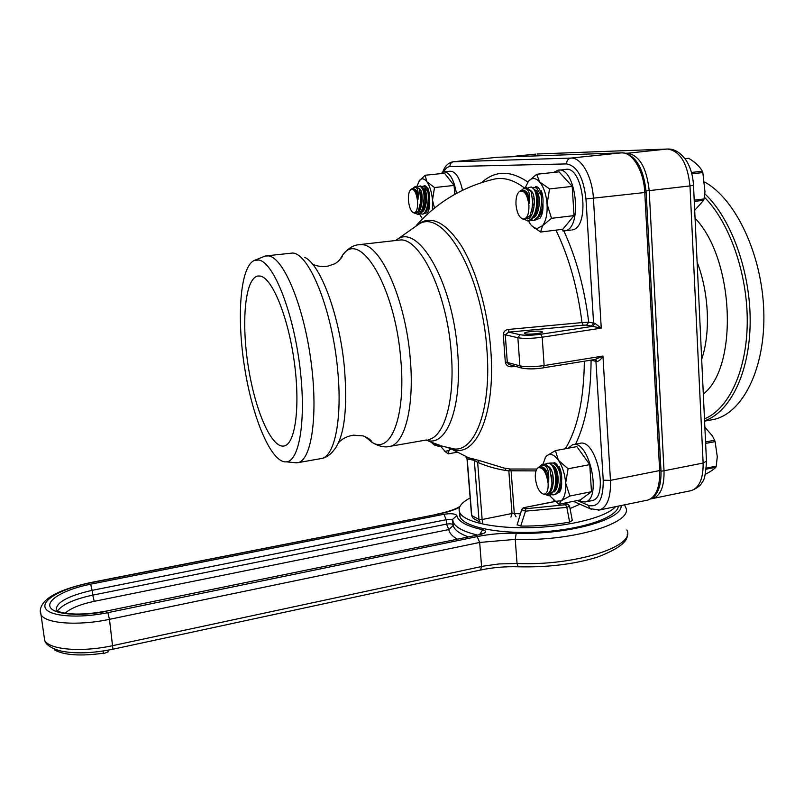 <?xml version="1.0" encoding="UTF-8"?>
<svg xmlns="http://www.w3.org/2000/svg" width="804" height="804" viewBox="0 0 804 804"><rect width="100%" height="100%" fill="white"/><g stroke="black" fill="none" stroke-linecap="round" stroke-linejoin="round"><path stroke-width="1.21" d="M598.216 510.238L647.994 500.038L652.144 498.209C658.456 493.606 661.401 484.309 660.968 470.3L646.145 192.367C643.823 169.785 636.758 156.7 624.969 153.102L621.502 152.85C632.457 151.896 643.883 170.93 644.778 192.548L659.662 470.652C660.014 487.154 656.124 496.942 647.994 500.038L646.758 500.289M482.551 522.811L482.139 519.515L478.963 519.404L480.068 522.118M480.058 522.108L473.335 518.479L471.526 515.203M467.034 459.094L466.511 457.466M472.983 458.521L474.3 460.34L478.963 519.404L471.737 515.525L467.204 458.913L474.3 460.34L477.646 462.36L479.435 460.561L466.018 457.134M536.821 469.054L510.148 469.013L511.123 470.792L535.987 470.903M443.707 171.905C445.416 168.488 447.496 166.719 449.949 166.609L566.579 163.915C577.041 165.785 583.503 177.473 585.965 198.97L593.583 323.087L588.719 322.153L582.006 322.575L508.831 329.409C505.354 329.74 503.515 331.59 503.304 334.936L505.304 362.091C505.997 365.277 508.088 366.835 511.555 366.775L516.158 366.513M416.321 225.482C437.034 202.337 462.471 187.02 492.631 179.513C502.661 176.699 513.294 179.533 524.509 188.015M555.926 230.145C568.85 256.737 577.543 287.551 582.006 322.575L583.191 325.168L586.568 325.107L601.261 328.153L594.749 323.218L593.161 326.263L540.74 334.253L542.197 337.198L601.261 328.153L593.422 198.487C592.337 176.568 581.292 157.182 570.91 158.076L452.853 161.795C448.069 162.87 444.672 166.358 442.652 172.247M584.357 361.227C583.875 399.568 577.523 428.753 565.302 448.763M448.421 447.778L451.426 449.054C475.506 459.466 496.108 414.542 490.721 349.217C487.747 309.841 475.918 269.139 460.913 245.079C444.773 221.14 430.019 214.547 416.663 225.301M417.477 224.849L418.934 224.075C443.466 208.015 481.978 273.45 486.902 349.469C491.636 407.296 475.807 450.602 454.873 449.034L451.426 449.054L469.044 458.009L466.209 457.265L467.023 458.943L471.536 515.344L473.275 518.429M563.865 230.969C576.166 257.662 584.448 288.053 588.719 322.153L586.568 325.107M508.831 329.409L508.731 332.122L583.191 325.168M503.304 334.936L505.274 334.786L508.731 332.122L520.067 334.725L517.866 337.74C523.806 338.755 531.916 338.574 542.197 337.198L544.137 365.559C533.906 366.976 525.816 367.086 519.886 365.87L507.304 362.413L505.274 334.786L517.866 337.74L519.886 365.87L521.937 368.142M505.304 362.091L507.304 362.413L508.972 364.513L521.103 367.89C526.942 369.237 534.348 369.227 543.343 367.87L544.137 365.559L602.94 356.061L595.201 359.408M511.555 366.775L511.314 365.167M575.533 444.22C585.694 423.276 590.88 395.266 591.081 360.212L597.101 361.549L595.694 359.388M597.101 361.549C599.312 360.976 601.251 359.147 602.94 356.061L610.457 480.37L660.968 470.3M541.323 331.429L542.288 331.831C544.187 333.429 525.535 335.127 524.53 333.439C522.891 332.112 537.233 330.394 541.323 331.429M293.259 462.511L298.254 462.612C311.972 459.396 318.424 412.954 310.595 358.313C302.917 303.661 283.239 257.732 268.667 255.923L265.26 256.004L254.325 260.436C240.094 266.606 236.487 317.359 244.697 368.121C252.707 418.934 271.561 463.596 286.495 461.848C300.023 460.873 306.716 416.432 299.299 362.353C292.043 308.284 272.847 261.913 258.737 260.014L254.325 260.436M505.746 470.471L505.585 468.28M260.446 276.114L257.823 276.023C244.908 278.395 241.12 322.414 248.376 367.126C255.411 411.889 272.365 450.28 284.928 445.748C295.751 442.321 300.405 404.121 294.013 359.971C287.752 315.811 272.164 278.264 260.446 276.114M709.801 420.19L714.042 419.407C742.866 412.954 765.599 368.121 763.8 311.49C762.192 254.908 735.65 198.97 704.786 182.116M703.309 394.04C738.524 367.046 734.414 258.878 695.058 218.226M555.433 501.344L524.932 507.455L555.554 501.435M521.695 509.696L525.504 511.153L525.766 508.751C523.374 508.55 523.213 508.128 525.293 507.505M568.257 504.44L525.766 508.751M565.714 505.123L566.82 507.394L569.644 522.087C553.856 524.911 537.544 526.248 520.711 526.077L525.504 511.153L566.82 507.394L569.594 506.229L568.237 504.43M520.711 526.077L517.173 524.751M459.657 512.439L460.049 516.952C464.431 527.454 501.234 534.64 542.479 531.826C583.754 529.112 617.753 517.083 618.306 506.138M467.998 536.77C460.159 533.856 455.365 530.509 453.607 526.731L452.994 524.781L452.953 525.806L448.783 529.575C449.315 532.951 452.079 536.097 457.094 539.012M103.394 653.22C80.541 656.355 64.23 655.25 54.471 649.913L54.34 648.989M107.887 650.225L108.118 651.923L103.445 653.662L103.093 651.029M569.624 506.409L572.307 520.459L569.644 522.087M470.149 497.977C461.134 502.721 457.647 507.565 459.687 512.51C463.848 522.037 494.993 528.952 532.761 527.615C570.508 526.359 606.648 516.952 615.502 506.711M429.537 206.598L426.1 211.623M429.668 200.598L427.607 208.618M422.914 214.055L426.321 211.281C430.039 203.191 430.522 195.362 427.778 187.784M424.05 185.623C430.743 185.031 428.984 213.512 422.321 214.125L420.522 213.663M418.804 214.527L421.999 211.834C425.738 203.683 426.22 195.804 423.447 188.176C428.381 189.945 426.954 210.718 421.809 212.125M424.623 191.473C426.12 197.553 425.668 203.462 423.276 209.181M423.447 188.176L420.703 185.975L419.698 186.076M417.809 186.95L419.778 186.076C424.401 189.161 425.256 196.779 422.341 208.939C421.628 212.266 420.492 214.125 418.924 214.507L417.266 214.176M422.341 208.939C420.743 212.387 419.065 214.115 417.296 214.125L415.648 213.311M419.125 188.618C424.411 190.498 422.291 213.15 416.884 212.758L416.884 212.758M420.311 191.895C421.778 197.774 421.386 203.593 419.135 209.352M414.241 213.03L415.216 213.341L418.221 211.161L420.954 200.879L419.296 188.94L415.969 186.478M417.557 201.171C417.869 208.678 416.613 212.568 413.779 212.849C411.065 211.743 409.296 207.744 408.482 200.839C408.12 194.859 408.965 191.03 411.025 189.362C414.211 188.729 416.392 192.669 417.557 201.171M414.693 186.94L416.05 186.478L419.296 188.94M412.723 188.538L414 187.392C417.457 186.618 418.773 190.659 417.969 199.533L415.226 190.508L412.844 188.538L411.618 188.97M413.869 188.88L413.919 188.88C416.482 189.302 417.839 192.849 417.969 199.533M691.46 172.438L702.334 171.232C699.872 166.649 695.339 162.338 688.726 158.308L684.988 158.639M688.726 158.308L685.038 158.7M694.204 200.146L704.043 198.97L704.977 191.794L702.837 172.569L691.822 173.795M702.837 172.569L702.334 171.232M694.686 210.357L703.661 200.286L694.264 201.422M703.661 200.286L704.043 198.97M542.65 211.271L538.64 217.12M542.991 204.276L541.846 209.904M533.806 220.507L539.806 215.201C543.524 206.839 544.037 198.729 541.353 190.86M535.414 186.608C544.861 185.895 542.74 219.502 533.303 220.567L531.122 220.316M535.745 190.146C541.514 193.794 539.936 214.387 533.665 217.733M537.926 197.804L536.801 210.748M529.153 221.07L534.771 215.914C538.549 207.452 539.072 199.241 536.318 191.292L531.534 187.041L530.318 187.151M526.942 220.618L527.947 221.01M528.047 187.925L530.459 187.151C536.62 186.689 538.861 204.115 534.288 214.467C533.183 218.326 531.544 220.517 529.364 221.04L526.63 220.527M534.288 214.467C532.077 218.577 529.715 220.618 527.193 220.597L524.911 219.673M530.74 190.669C537.233 194.709 534.218 218.537 527.213 218.939M532.911 198.186L531.816 211.311M523.102 219.11L524.801 219.663L530.127 215.472L533.002 204.849L531.283 191.774L526.57 187.583M528.921 205.201C529.082 214.236 527.112 218.859 523.022 219.07C519.233 217.653 516.892 212.879 515.997 204.739C515.696 197.915 516.942 193.422 519.746 191.241C524.409 190.035 527.474 194.699 528.921 205.201M523.776 188.468L526.148 187.633L530.69 190.588M521.575 190.206L523.082 188.95C528.238 187.473 530.349 192.236 529.434 203.251L526.56 193.854L522.419 190.096L520.258 190.89M523.876 190.498C527.394 191.251 529.243 195.503 529.434 203.251M705.56 441.969L714.625 440.23L712.374 435.889L704.867 427.175M706.344 468.129L716.243 466.159L717.279 456.772L715.118 441.607L705.631 443.426M715.118 441.607L714.625 440.23M705.319 474.3C710.475 471.646 713.992 469.295 715.861 467.245L706.234 469.174M715.861 467.245L716.243 466.159M561.343 487.495L558.931 490.963M554.368 494.701L554.891 494.601C557.031 493.947 558.79 491.877 560.137 488.39C562.539 480.681 562.207 473.395 559.152 466.531M554.187 462.591C562.599 465.194 562.177 493.365 553.835 494.812L551.725 494.761M553.363 465.767C559.252 469.074 559.835 487.978 554.157 491.927M556.589 474.511L556.77 483.294M549.795 495.616L555.323 489.465C557.785 481.646 557.453 474.259 554.318 467.305L550.469 463.295L547.534 463.225M545.434 464.089L547.021 463.325L549.454 463.486C555.544 465.446 557.775 483.385 553.252 491.626L547.514 495.314L548.609 495.636M553.252 491.626L549.946 495.586L547.474 495.324M548.75 495.676L545.614 494.611M548.579 466.642C555.202 470.29 554.71 492.319 547.986 493.656M551.745 475.114L551.956 484.45M543.956 494.269L545.122 494.601C547.373 494.741 549.222 493.083 550.67 489.646L552.087 483.264L549.805 468.712L545.725 464.199M548.157 483.536C548.368 490.43 546.881 493.978 543.685 494.169C539.303 492.561 536.519 487.174 535.343 477.998C535.072 472.893 535.936 469.496 537.926 467.827C542.911 466.772 546.318 472.008 548.157 483.536M541.584 464.893L543.042 464.079L545.323 464.27L549.805 468.712M539.384 466.843L540.68 465.627C546.73 463.848 549.393 469.214 548.65 481.707L545.022 470.32L541.735 466.863L538.278 467.556M541.755 466.873C545.986 467.807 548.278 472.762 548.65 481.707M437.899 446.079L438.481 446.25M439.205 446.26L440.552 445.647M440.361 445.587L437.748 446.029M439.567 445.336L437.507 445.959L436.069 445.315M434.773 445.145L437.396 444.612M435.939 444.089L434.22 444.964L431.155 442.2M591.392 500.731L585.272 501.967L580.418 501.495L580.317 499.947L591.473 491.706L589.764 464.622L576.86 446.612L555.423 450.602L546.871 455.717L545.052 457.978M585.272 501.967C602.407 498.872 588.92 438.682 572.569 444.763L568.016 448.26M592.277 500.55C609.553 497.425 596.055 437.366 579.563 443.466L573.453 444.602M570.991 230.075L562.89 230.969L562.78 229.301L574.036 215.613L572.197 186.397L559.061 171.855L536.69 174.257L528.449 181.272L525.233 187.744M564.77 230.848C583.252 228.989 575.996 165.202 557.795 170.277L553.675 172.438M572.046 229.944C590.679 228.065 583.473 164.418 565.111 169.503L558.84 170.167M456.481 193.412C453.838 179.232 449.597 172.056 443.748 171.895L440.823 173.634M462.501 190.307C459.657 177.563 455.526 171.202 450.099 171.232L444.351 171.835M553.574 500.108L559.051 504.229L561.122 500.822L569.885 496.018L565.664 483.073L568.086 468.782L558.388 460.25L555.423 450.602M568.086 468.782L589.764 464.622M569.885 496.018L591.473 491.706M559.051 504.229L580.317 499.947M549.614 495.656L555.534 501.314L561.122 500.822C564.569 497.837 566.086 491.927 565.664 483.073C564.9 474.069 562.478 466.461 558.388 460.25C554.207 454.572 550.358 453.064 546.871 455.717L545.584 457.154L543.012 464.089M549.705 463.064L553.373 463.054C556.046 464.581 558.257 467.928 560.006 473.074M561.624 481.566C561.855 486.139 561.222 489.576 559.715 491.887L556.559 493.767M559.715 491.887L560.509 490.42M444.16 450.793L448.18 453.848L448.984 450.552L450.984 448.893M448.18 453.848L457.044 452.24M440.22 445.878L445.074 451.325L448.984 450.552L450.25 448.612M454.773 194.357L454.069 185.443L444.532 173.252L425.165 175.262L419.005 181.071M434.502 208.075L432.502 200.196L434.502 187.543L426.813 181.684L425.165 175.262M434.502 187.543L454.069 185.443M432.381 209.814L432.502 200.196C431.728 192.136 429.828 185.955 426.813 181.684C424.2 178.418 421.778 177.985 419.537 180.377L416.844 186.488M419.638 214.276L422.502 218.879M421.939 186.377L424.381 186.488L428.08 192.347M429.527 199.01C430.11 205.402 429.406 209.955 427.416 212.678L424.442 213.472M420.713 208.246L420.1 206.427M427.416 212.678L428.08 211.693M531.796 225.864L540.61 232.034L542.569 225.663L551.514 218.316L547.062 204.055L549.564 188.93L539.615 181.915L536.69 174.257M549.564 188.93L572.197 186.397M551.514 218.316L574.036 215.613M540.61 232.034L562.78 229.301M528.449 221.1L530.941 224.909L533.846 227.542L536.931 228.617L542.569 225.663C546.037 220.869 547.534 213.673 547.062 204.055C546.248 194.407 543.765 187.02 539.615 181.915C535.595 177.644 531.866 177.433 528.429 181.302L527.977 181.885M532.931 187.342L536.429 187.915L541.394 195.663M542.951 203.673C543.303 210.156 542.308 214.99 539.966 218.196L535.645 219.974M539.966 218.196L540.941 216.688M516.047 516.781L514.279 513.384L512.007 513.505L510.922 517.072M579.905 504.208L570.026 508.54M520.389 513.877L514.279 513.384L511.123 470.792L508.842 470.913L512.007 513.505L482.139 519.515L477.646 462.36C487.716 466.672 498.108 469.526 508.842 470.913L510.128 469.013L503.827 468.008L479.435 460.561M510.128 469.013L503.827 468.008L510.128 469.013M527.846 182.066C510.48 170.177 495.083 170.358 481.656 182.598M594.749 323.218L593.583 323.087L591.422 326.062M603.231 480.209C603.322 499.545 598.347 507.927 588.327 505.344L590.046 508.681L599.683 509.967C607.362 506.942 610.95 497.083 610.457 480.37L603.231 480.209L595.935 361.378L594.96 359.509M588.327 505.344L577.362 500.54M585.965 198.97L646.145 192.367M540.74 334.253C532.017 335.409 525.133 335.569 520.067 334.725M543.042 367.86L595.653 359.388M449.949 166.609C449.979 163.865 451.205 162.227 453.637 161.715L497.555 157.272L621.502 152.85L570.91 158.076C568.106 158.7 566.659 160.639 566.579 163.915M573.413 501.334L591.463 509.314M498.018 157.252L496.741 157.353M360.182 244.537L401.256 239.883C421.547 240.105 447.074 294.696 451.205 352.222C455.235 399.136 444.642 436.301 428.753 439.567L427.145 440.411L430.944 442.11L442.692 446.3L454.873 449.034L447.838 447.647M425.919 440.069L427.155 440.411C446.873 446.662 462.411 406.904 457.617 351.589C452.773 281.159 417.346 221.693 396.352 240.165M387.367 446.793L426.482 439.969M338.625 442.582C342.273 438.642 347.238 436.17 353.519 435.165L363.227 435.919C368.443 438.009 371.398 440.16 372.091 442.381C378.644 446.391 384.664 447.727 390.151 446.381C405.025 443.295 414.552 405.93 410.231 358.524C405.688 300.384 381.076 245.019 362.041 244.627L357.961 244.808C352.373 245.542 347.137 249.17 342.273 255.662C359.328 228.215 395.116 286.053 400.764 359.237C406.141 416.211 390.844 454.471 372.091 442.381L364.815 436.451M267.099 255.783L292.686 253.019C309.419 253.712 332.333 310.465 337.63 369.669C342.484 417.959 334.906 455.677 321.891 458.431L320.022 458.762M298.254 462.612L321.891 458.431C326.645 457.587 331.107 454.22 335.288 448.351C344.564 434.662 347.609 407.839 344.424 367.88C339.791 316.032 320.655 264.586 304.796 257.38M339.228 260.536L342.273 255.662C343.157 256.798 337.027 263.008 334.414 263.893L328.223 266.044C322.685 267.049 317.469 266.446 312.575 264.235M651.511 498.771L652.918 498.51C660.637 495.576 664.345 486.34 664.024 470.782L661.009 471.174M693.51 185.322L706.465 461.154L703.128 463.044L664.024 470.782L649.2 190.628L646.064 190.94M704.354 197.171C729.54 222.246 747.69 273.993 747.248 322.444C746.846 370.956 728.514 409.216 704.475 418.874M704.565 420.793C729.871 412.382 749.65 373.237 750.162 322.756C750.755 272.345 731.318 218.507 704.796 193.774M697.118 262.134C708.997 292.767 710.736 332.675 701.681 359.277M537.072 154.016L668.295 149.001C674.857 149.021 680.908 152.941 686.425 160.76C690.596 167.684 692.958 175.845 693.5 185.232L689.983 185.925L703.128 463.044C703.339 478.44 699.41 487.626 691.36 490.611L690.154 490.862M626.246 153.363L667.37 149.021C679.963 150.78 687.5 163.081 689.983 185.925L649.2 190.628C646.637 167.513 639.28 155.041 627.14 153.192L625.763 153.242M535.615 154.127L508.409 156.88M564.559 503.123L566.77 504.118M479.747 534.358L482.631 529.725C466.702 526.218 458.099 521.494 456.843 515.565L452.672 519.334L453.235 522.298C455.707 527.434 463.606 531.645 476.913 534.931M106.741 610.99L480.209 534.519C486.49 532.801 487.304 531.203 482.631 529.725M57.275 611.181C62.26 604.487 74.089 599.141 92.761 595.131L94.239 601.332L448.783 529.575L446.552 524.107L92.761 595.131L92.118 590.347L446.19 519.706L443.969 514.269L90.641 584.186L92.118 590.347C66.792 596.136 54.863 603.09 56.3 611.221L58.843 611.653C61.657 612.346 62.27 613.311 75.536 614.065C85.284 614.135 95.666 613.11 106.701 611L480.209 534.519M90.641 584.186C65.928 589 46.542 599.533 50.16 607.02C53.376 614.588 80.48 616.748 106.982 611.221M446.19 519.706C449.506 519.203 451.647 519.394 452.602 520.268L452.964 524.68C452.009 523.796 449.878 523.605 446.552 524.107L446.19 519.706M456.843 515.565C455.275 513.676 450.974 513.243 443.969 514.269M621.09 505.565C623.13 519.575 567.232 535.042 516.218 533.233C502.801 532.941 489.797 534.057 477.204 536.6L107.847 612.658C78.611 618.768 48.732 616.356 45.305 607.995C41.426 599.734 62.823 588.206 89.887 582.94L437.627 514.238C446.873 512.389 454.17 510.098 459.516 507.384M65.094 613.171C70.832 608.176 80.551 604.226 94.239 601.332M89.686 582.749L437.627 514.238M40.311 610.608L41.004 614.648C39.285 610.387 40.652 605.844 45.114 601.02C52.33 593.804 67.174 587.714 89.656 582.749L89.887 582.94M626.839 529.957C636.456 546.217 575.101 566.116 517.032 563.463L499.013 563.946L483.948 566.026L112.952 645.582C81.787 652.516 48.984 649.753 44.652 640.306L41.004 614.648C45.275 623.602 78.159 626.075 109.475 619.331L107.847 612.658M112.932 649.22L109.475 619.331L479.666 542.449L477.204 536.6M480.49 570.036L481.566 566.519L479.666 542.449L515.253 539.384L516.218 533.233M43.999 635.703L44.652 640.306C45.858 644.617 50.913 648.104 59.828 650.788C74.229 653.984 91.937 653.461 112.972 649.21L480.601 570.016C492.711 567.473 505.234 566.398 518.158 566.79L517.032 563.463L515.253 539.384C573.473 541.605 635.09 522.419 625.492 507.043L624.607 504.842M459.898 516.61L459.586 512.721M627.251 534.57C628.125 541.655 618.085 549.212 597.141 557.232C573.865 564.297 547.534 567.483 518.158 566.79L518.319 566.79M418.934 224.075L396.101 240.195M286.495 461.848L296.998 462.873M260.014 276.023L257.823 276.023M651.099 498.832L691.36 490.611C697.47 488.058 701.108 485.174 702.274 481.958C704.314 480.671 705.711 473.868 706.485 461.536M714.042 419.407L704.585 421.165M517.103 524.992L521.645 509.836C522.198 508.379 523.293 507.585 524.932 507.465M567.554 504.118L565.091 503.013M452.672 519.334L453.607 526.731L452.953 525.806L452.672 519.334M479.616 534.379L482.46 533.424L481.787 534.137M437.145 514.128C447.657 511.967 455.245 509.414 459.928 506.48M460.049 516.952L459.687 512.51M423.236 214.015L422.321 214.125M417.055 214.095L418.16 214.517M413.779 212.849L414.995 213.311M411.025 189.362L411.829 188.839M414 187.392L414.924 186.789M534.369 220.437L533.303 220.567M526.771 220.547L528.027 221.05M523.022 219.07L524.409 219.623M519.746 191.241L520.63 190.628M523.082 188.95L524.178 188.196M554.891 494.601L553.835 494.812M543.685 494.169L545.122 494.601M537.926 467.827L538.63 467.275M540.68 465.627L541.946 464.601M437.507 445.959L438.592 446.29M434.22 444.964L435.446 445.336M555.232 501.173L558.328 503.746M554.278 463.818L553.373 463.054M444.903 451.245L447.697 453.526M425.155 187.242L424.381 186.488M533.846 227.542L534.559 228.266M537.263 188.799L536.429 187.915"/></g></svg>
